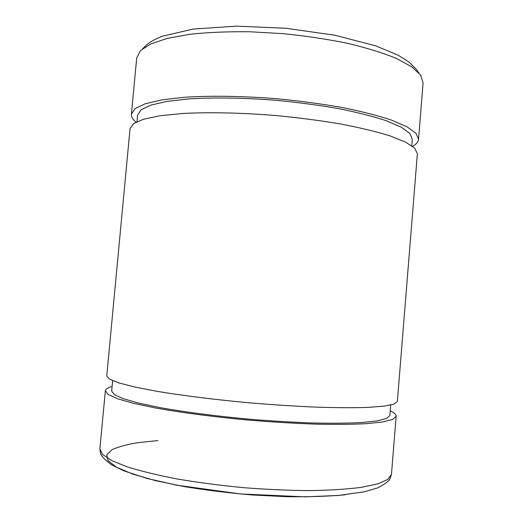 <?xml version="1.0" encoding="UTF-8"?>
<svg xmlns="http://www.w3.org/2000/svg" width="523" height="523" viewBox="0 0 523 523"><rect width="100%" height="100%" fill="white"/><g stroke="black" fill="none" stroke-linecap="round" stroke-linejoin="round"><path stroke-width="0.78" d="M390.25 410.836C394.257 412.739 396.225 414.543 396.159 416.236L392.773 419.394L382.895 421.937L366.407 423.676C352.24 424.395 335.282 424.545 315.519 424.133C294.521 423.369 272.444 422.048 249.301 420.172C214.613 416.994 181.775 412.699 155.638 407.999L133.365 403.292L117.433 398.709L108.143 394.492L105.352 390.799C105.587 389.112 107.836 387.68 112.118 386.504M390.72 405.018L389.87 415.458L386.608 418.478L377.116 420.91L361.301 422.571C347.736 423.251 331.51 423.388 312.617 422.989C292.553 422.257 271.476 420.995 249.386 419.198C216.274 416.171 184.913 412.078 159.914 407.587L138.582 403.083L123.297 398.703L114.367 394.662L111.68 391.119L112.661 380.692M397.356 401.422L394.009 404.083L384.176 406.136L367.741 407.417C353.613 407.855 336.681 407.77 316.951 407.169C295.979 406.253 273.934 404.848 250.805 402.945C216.143 399.794 183.318 395.708 157.168 391.354L134.875 387.046L118.911 382.928L109.582 379.195L106.751 375.998L130.05 128.593L133.62 123.585L143.596 119.211L160.064 115.753L182.684 113.484C209.017 112.079 241.718 112.752 275.954 115.537C298.744 117.753 320.377 120.584 340.865 124.029C360.079 127.73 376.468 131.678 390.04 135.875L405.665 142.138L414.726 148.179L417.374 153.729L397.356 401.422M411.745 145.708L412.281 139.105L409.771 133.332L401.108 127.102L386.164 120.695C373.193 116.433 357.536 112.445 339.198 108.745C319.658 105.319 299.012 102.541 277.275 100.409C244.62 97.775 213.397 97.304 188.188 98.958L166.517 101.475L150.696 105.195L141.079 109.823L137.601 115.073L136.98 121.669M412.614 146.348C416.295 144.237 418.269 141.877 418.537 139.268L415.929 133.247L406.914 126.736L391.341 120.042C377.802 115.576 361.439 111.406 342.258 107.529C321.802 103.933 300.189 101.024 277.419 98.788C243.208 96.029 210.514 95.546 184.168 97.285L161.535 99.932L145.034 103.829L135.026 108.666L131.41 114.145C131.221 116.766 132.757 119.434 136.019 122.147M418.537 139.268L423.087 83L420.636 75.142L411.791 66.826L396.401 58.445C382.986 52.947 366.747 47.913 347.677 43.344C327.333 39.192 305.811 35.963 283.113 33.662L249.53 31.753C227.708 31.524 207.847 32.367 189.954 34.283L167.249 38.395L150.637 43.978L140.484 50.633L136.706 57.942L131.41 114.145M345.088 494.81C328.366 496.347 309.008 496.981 287.016 496.713L252.439 494.98C228.643 492.947 205.885 490.149 184.161 486.593L155.285 480.598L132.404 473.988L116.551 467.222L108.071 460.724L106.751 454.814L111.968 449.728C118.355 446.792 127.2 444.413 138.51 442.576L157.907 440.608M99.893 448.754L100.566 453.552C101.521 456.344 105.169 460.09 111.517 464.79L123.879 470.863L147.12 478.48L177.022 485.246L240.495 493.947L305.02 496.85L338.204 495.477L364.204 491.829L377.286 488.024C384.287 484.533 388.517 481.487 389.968 478.885L391.472 474.263L387.916 479.369L377.854 483.84L361.171 487.384C346.88 489.208 329.791 490.28 309.904 490.607C288.788 490.45 266.619 489.469 243.398 487.665C220.209 485.409 198.21 482.526 177.382 479.016C157.861 475.237 141.217 471.216 127.455 466.934L111.641 460.554L102.508 454.402L99.893 448.754L105.352 390.799M418.779 72.802L416.23 69.213L409.208 62.204L398.108 55.177L375.841 45.874L334.89 35.231L285.983 28.268L236.324 26.15L193.242 29.066L162.163 36.25C155.573 38.996 150.676 41.624 147.486 44.141L142.72 48.646M391.472 474.263L396.159 416.236"/></g></svg>
